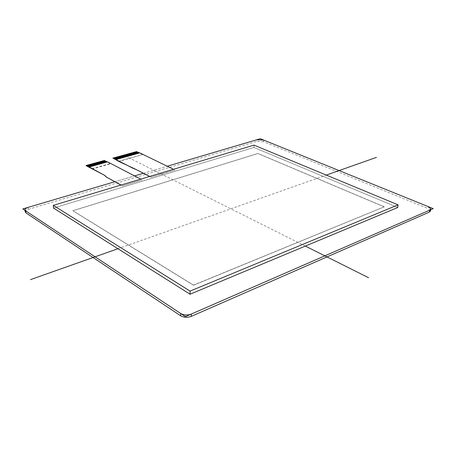 <?xml version="1.0" encoding="UTF-8"?>
<svg xmlns="http://www.w3.org/2000/svg" width="456" height="456" viewBox="0 0 456 456"><rect width="100%" height="100%" fill="white"/><g stroke="black" fill="none" stroke-linecap="round" stroke-linejoin="round"><path stroke-width="0.34" stroke-dasharray="2.28 1.71" d="M430.561 210.883L428.184 208.58L428.435 206.688M263.659 140.066L263.591 141.719L428.184 208.58M28.147 207.366L28.306 209.31C26.243 209.965 25.205 210.797 25.194 211.801M28.306 209.31L256.671 141.417L256.739 139.764M263.591 141.719L256.671 141.417M114.809 181.733L134.543 175.896L114.809 181.733M143.321 173.303L167.238 166.229L143.321 173.303M253.935 147.47L53.489 208.073L253.935 147.47L397.78 207.491L253.935 147.47L254.026 145.122M136.925 151.574L136.635 151.563M118.93 161.179L142.91 154.481L173.514 169.284M142.91 154.481L119.307 161.367M136.931 151.854L142.916 154.772M136.509 151.597L139.428 153.005M139.844 152.999L139.006 153.125M86.754 165.283L89.593 166.822M87.21 165.169L90.174 166.759L89.444 166.964M87.666 165.043L90.505 166.565M88.122 164.918L91.086 166.508L90.356 166.708M88.572 164.793L91.417 166.315M91.719 166.343L91.086 166.52M89.028 164.656L91.873 166.189M92.049 166.138L91.719 166.332M89.479 164.542L92.323 166.064M92.505 166.012L92.038 166.144M89.935 164.416L92.779 165.938M92.961 165.887L92.631 166.081M90.385 164.285L93.229 165.813M93.355 165.876L92.944 165.893M90.852 164.166L93.685 165.688M93.805 165.75L93.355 165.887M91.303 164.04L94.135 165.562M94.261 165.625L93.811 165.762M91.741 163.921L94.591 165.437M94.894 165.46L94.261 165.636M92.192 163.795L95.042 165.311M92.642 163.67L95.617 165.249L94.894 165.448M93.092 163.539L95.942 165.061M96.125 165.009L95.617 165.26M93.554 163.419L96.393 164.935M96.518 164.998L96.113 165.015M93.993 163.288L96.843 164.81M97.151 164.833L96.564 164.89M94.443 163.18L97.293 164.684M94.894 163.054L97.869 164.627L97.151 164.827M95.344 162.917L98.194 164.434M98.376 164.388L97.869 164.633M95.806 162.803L98.644 164.308M98.827 164.263L98.502 164.451M96.239 162.684L99.094 164.189M99.22 164.251L98.815 164.263M96.689 162.547L99.545 164.063M97.134 162.427L100.115 164.012L99.397 164.2M97.584 162.313L100.44 163.812M100.742 163.841L100.16 163.892M98.029 162.188L100.884 163.687M98.473 162.057L101.46 163.63L100.742 163.829M98.924 161.943L101.779 163.442M101.962 163.39L101.5 163.522M99.368 161.823L102.229 163.316M99.813 161.692L102.799 163.259L102.081 163.459M100.257 161.578L103.119 163.071M103.421 163.094L102.839 163.145M100.713 161.452L103.563 162.946M101.146 161.321L104.133 162.889L103.421 163.088M101.591 161.207L104.452 162.701M104.76 162.724L104.179 162.775M102.047 161.082L104.897 162.575M102.48 160.962L105.467 162.518L104.755 162.718M102.925 160.831L105.786 162.33M106.088 162.359L105.507 162.41M103.364 160.723L106.231 162.205M106.408 162.159L106.088 162.347M103.82 160.597L106.675 162.085M106.801 162.148L106.396 162.159M104.253 160.466L106.841 162.04M113.464 157.93L116.343 159.406M116.468 159.469L115.904 159.634M113.897 157.81L116.782 159.286M116.953 159.235L116.508 159.361M114.331 157.702L117.215 159.161M117.517 159.19L117.078 159.298M114.769 157.582L117.648 159.041M115.214 157.457L118.087 158.922M118.212 158.984L117.779 159.115M115.636 157.331L118.52 158.802M118.645 158.865L118.212 158.996M116.069 157.212L118.953 158.682M119.13 158.631L118.68 158.756M116.502 157.103L119.386 158.563M116.935 156.984L119.945 158.511L119.255 158.699M117.38 156.864L120.378 158.386L119.82 158.443M117.813 156.744L120.686 158.198M120.863 158.152L120.418 158.278M118.229 156.619L121.119 158.078M121.296 158.032L120.988 158.215M118.663 156.511L121.552 157.958M119.096 156.391L122.111 157.913L121.421 158.095M119.529 156.271L122.544 157.787L121.986 157.839M119.956 156.151L122.846 157.599M123.148 157.628L122.578 157.679M120.401 156.032L123.28 157.485M123.451 157.434L123.143 157.616M120.817 155.906L123.707 157.366M123.884 157.314L123.576 157.497M121.245 155.787L124.14 157.246M124.311 157.195L123.867 157.32M121.689 155.678L124.568 157.126M124.693 157.189L124.3 157.2M122.117 155.559L125.001 157.006M125.126 157.069L124.693 157.2M122.544 155.439L125.428 156.887M125.725 156.91L125.126 157.081M122.977 155.325L125.856 156.767M126.158 156.79L125.725 156.904M123.394 155.211L126.289 156.647M123.821 155.08L126.842 156.59L126.152 156.784M124.249 154.966L127.144 156.414M127.27 156.476L126.842 156.602M124.676 154.858L127.572 156.294M127.868 156.317L127.304 156.368M125.098 154.726L127.999 156.174M128.296 156.197L127.868 156.305M125.542 154.618L128.427 156.055M128.723 156.083L128.296 156.191M125.964 154.499L128.854 155.935M126.392 154.385L129.407 155.889L128.723 156.072M126.819 154.265L129.835 155.764L129.282 155.821M127.23 154.139L130.131 155.581M130.256 155.644L129.835 155.775M127.657 154.025L130.559 155.467M130.729 155.416L130.291 155.542M128.079 153.917L130.98 155.348M131.151 155.302L130.855 155.479M128.506 153.803L131.408 155.228M131.579 155.182L131.277 155.365M128.928 153.683L131.835 155.114M132.001 155.063L131.704 155.245M129.356 153.569L132.257 154.994M132.428 154.949L131.989 155.069M129.778 153.45L132.679 154.875M132.81 154.937L132.417 154.949M130.211 153.33L133.106 154.761M133.232 154.823L132.81 154.949M130.633 153.216L133.528 154.641M133.654 154.704L133.232 154.829M131.06 153.096L133.95 154.521M134.246 154.55L133.654 154.715M131.47 152.982L134.372 154.407M134.543 154.362L134.246 154.538M131.892 152.857L134.799 154.288M134.965 154.242L134.668 154.424M132.314 152.743L135.221 154.174M132.73 152.629L135.768 154.128L135.09 154.305M133.152 152.509L136.19 154.008L135.643 154.054M133.574 152.407L136.612 153.883L136.065 153.94M133.996 152.287L136.903 153.706M137.034 153.769L136.612 153.894M134.429 152.173L137.324 153.586M137.45 153.649L137.034 153.775M134.851 152.053L137.746 153.472M135.255 151.945L138.293 153.427L137.484 153.547M135.689 151.825L138.584 153.239M138.755 153.193L138.459 153.37M136.105 151.711L138.88 153.256M89.444 166.97L89.125 167.061M104.561 160.392L110.58 163.807L92.482 168.868M86.178 165.745L104.572 160.677M112.906 158.38L136.646 151.842M92.112 168.669L110.569 163.51L110.58 163.807M149.659 176.444L151.107 177.281L149.534 176.478M151.107 177.281L174.973 170.094M174.973 169.997L151.107 177.184M110.569 163.51L140.733 179.122M121.062 185.028L122.493 185.905L120.943 185.062M122.493 185.905L142.175 179.972M142.175 179.875L122.487 185.797M257.953 153.455L72.863 210.695L193.469 285.114L384.271 206.779L257.953 153.455L72.863 210.695M72.869 210.803L193.469 285.234L384.26 206.887L257.948 153.552L72.869 210.803L193.469 285.114M193.469 285.234L384.271 206.779M305.349 246.08L126.705 156.676M117.939 248.725L326.325 175.093M384.26 206.887L257.948 153.552"/><path stroke-width="0.68" d="M429.649 210.165L429.392 212.069L430.561 210.883L430.817 208.979L429.649 210.165L191.246 314.087C187.427 315.438 183.922 315.25 180.724 313.528L25.821 210.946L25.029 209.845C25.04 208.842 26.077 208.016 28.147 207.366L114.809 181.733L22.8 208.945L185.415 316.629L433.2 208.614L260.302 138.709L167.238 166.229L256.739 139.764L263.659 140.066L428.435 206.688L430.817 208.979M429.392 212.069L191.229 316.384L191.246 314.087M180.724 313.528L180.73 315.82C183.916 317.547 187.416 317.735 191.229 316.384M180.73 315.82L25.986 212.906L25.821 210.946M25.029 209.845L25.194 211.801L25.986 212.906M134.543 175.896L143.321 173.303L134.543 175.896M53.489 208.073L190.049 294.217L397.78 207.491L190.049 294.217L53.489 208.073L53.301 205.36L190.066 291.11L398.094 204.847L254.026 145.122L53.301 205.36M139.428 153.005L136.509 151.586L139.707 152.931M173.514 169.284L139.844 152.891L115.904 159.634L112.9 158.095L116.08 159.475L113.464 157.93L116.343 159.406M89.593 166.822L86.754 165.283L89.319 166.896L86.48 165.357L86.178 165.745L104.481 175.264L106.761 177.27L121.062 185.028M90.049 166.691L87.21 165.157L89.775 166.771L86.765 165.289M90.505 166.565L87.392 165.106M90.961 166.44L88.116 164.907L90.687 166.514L87.677 165.038M91.417 166.315L88.299 164.855M91.873 166.189L89.028 164.656L91.599 166.263L88.584 164.787M92.323 166.064L89.205 164.61L92.049 166.138M92.038 166.144L89.04 164.667M92.779 165.938L89.935 164.411L92.505 166.012M92.494 166.018L89.661 164.485M93.229 165.813L90.111 164.359L92.961 165.887M92.944 165.893L89.946 164.416M93.685 165.688L90.835 164.16L93.412 165.762M93.4 165.762L90.396 164.291M94.135 165.562L91.018 164.109L93.868 165.636M93.85 165.636L91.018 164.109M94.591 165.437L91.741 163.909L94.318 165.511L91.303 164.04M95.042 165.311L92.192 163.79L94.768 165.385L91.753 163.915M95.492 165.186L92.374 163.738M95.942 165.061L93.092 163.539L95.674 165.135L92.653 163.67M96.393 164.935L93.275 163.487L96.125 165.009M96.113 165.015L93.275 163.487M96.843 164.81L93.993 163.288L96.575 164.884M96.564 164.89L93.554 163.419M97.293 164.684L94.443 163.168L97.025 164.758L94.004 163.299M97.744 164.559L94.626 163.117M98.194 164.434L95.344 162.917L97.926 164.508L94.905 163.048M98.644 164.308L95.521 162.872L98.376 164.388M98.365 164.388L95.355 162.929M99.094 164.189L96.239 162.672L98.827 164.263M98.815 164.263L95.971 162.746M99.545 164.063L96.689 162.547L99.271 164.137L96.25 162.678M99.989 163.938L97.134 162.427L99.721 164.012L96.7 162.558M100.44 163.812L97.31 162.376L100.172 163.886M100.16 163.892L97.31 162.376M100.884 163.687L97.595 162.307M101.335 163.567L98.473 162.057L101.067 163.641L98.04 162.188M101.779 163.442L98.656 162.005L101.511 163.516M101.5 163.522L98.656 162.005M102.229 163.316L99.368 161.812L101.962 163.39M101.944 163.396L99.1 161.886M102.674 163.197L99.379 161.817M103.119 163.071L99.989 161.641L102.851 163.145M102.839 163.145L99.824 161.698M103.563 162.946L100.434 161.515M104.008 162.826L101.146 161.321L103.746 162.9L100.713 161.452M104.452 162.701L101.323 161.27L104.19 162.775M104.179 162.775L101.158 161.327M104.897 162.575L101.768 161.15M105.342 162.456L102.047 161.082M105.786 162.33L102.657 160.905L105.524 162.404M105.507 162.41L102.492 160.962M106.231 162.205L102.936 160.837M106.675 162.085L103.54 160.66L106.408 162.159M106.396 162.159L103.54 160.66M106.841 162.04L103.985 160.552L106.852 162.034M103.82 160.597L104.253 160.466L107.12 161.96M104.264 160.472L107.416 161.88M116.782 159.286L113.897 157.81L116.519 159.355M116.508 159.361L113.476 157.936M117.215 159.161L114.331 157.69L116.953 159.235M116.941 159.241L113.909 157.816M117.648 159.041L114.507 157.645M118.087 158.922L114.941 157.525M118.52 158.802L115.214 157.457M118.953 158.682L116.069 157.212L118.691 158.751M118.68 158.756L115.647 157.343M119.386 158.563L116.24 157.166L119.13 158.631M119.113 158.637L116.08 157.223M119.82 158.443L116.673 157.046M120.253 158.323L117.106 156.927M120.686 158.198L117.54 156.807L120.43 158.272M120.418 158.278L117.38 156.864M121.119 158.078L118.229 156.619L120.863 158.152M120.846 158.158L117.813 156.744M121.552 157.958L118.406 156.573L121.296 158.032M121.279 158.038L118.246 156.625M121.986 157.839L118.674 156.505M122.419 157.719L119.267 156.334M122.846 157.599L119.7 156.214L122.59 157.673M122.578 157.679L119.7 156.214M123.28 157.485L119.968 156.151M123.707 157.366L120.817 155.906L123.451 157.434M123.439 157.44L120.401 156.032M124.14 157.246L121.245 155.787L123.884 157.314M123.867 157.32L120.829 155.912M124.568 157.126L121.678 155.673L124.311 157.195M124.3 157.2L121.262 155.798M125.001 157.006L122.105 155.553L124.739 157.075M124.727 157.081L121.849 155.621M125.428 156.887L122.276 155.507M125.856 156.767L122.704 155.388M126.289 156.647L123.131 155.268M126.717 156.528L123.405 155.205M127.144 156.414L123.832 155.086M127.572 156.294L124.42 154.915L127.315 156.362M127.304 156.368L124.26 154.972M127.999 156.174L124.687 154.852M128.427 156.055L125.269 154.681M128.854 155.935L125.696 154.561M129.282 155.821L126.124 154.447M129.703 155.701L126.392 154.385M130.131 155.581L126.819 154.265M130.559 155.467L127.401 154.094L130.302 155.536M130.291 155.542L127.241 154.151M130.98 155.348L128.079 153.906L130.729 155.416M130.712 155.422L127.669 154.031M131.408 155.228L128.25 153.86L131.151 155.302M131.14 155.302L128.09 153.911M131.835 155.114L128.928 153.672L131.579 155.182M131.567 155.188L128.518 153.797M132.257 154.994L129.356 153.558L132.001 155.063M131.989 155.069L129.099 153.626M132.679 154.875L129.521 153.512L132.428 154.949M132.417 154.949L129.521 153.512M133.106 154.761L129.949 153.393M133.528 154.641L130.621 153.21L133.272 154.709M133.26 154.715L130.37 153.279M133.95 154.521L130.633 153.216M134.372 154.407L131.06 153.096M134.799 154.288L131.892 152.857L134.543 154.362M134.531 154.362L131.482 152.982M135.221 154.174L132.058 152.811L134.965 154.242M134.953 154.248L131.904 152.868M135.643 154.054L132.326 152.749M136.065 153.94L132.747 152.635M136.486 153.82L133.169 152.515M136.903 153.706L133.745 152.35L136.652 153.775M136.64 153.78L133.585 152.401M137.324 153.586L134.161 152.236L137.074 153.661M137.062 153.661L134.007 152.287M137.746 153.472L134.833 152.047L137.495 153.541M137.484 153.547L134.583 152.116M138.168 153.358L135.004 152.002M138.584 153.239L135.671 151.82L138.333 153.307M138.322 153.313L135.421 151.888M139.006 153.125L136.093 151.7L138.755 153.193M138.744 153.199L135.842 151.774M139.16 153.079L136.258 151.654L139.171 153.079M140.733 179.122L107.548 161.84L89.125 167.061L86.161 165.454M89.119 166.953L104.481 175.264M112.9 158.095L118.942 161.47L135.54 169.222L149.659 176.444M115.898 159.526L131.431 167.477M119.307 161.367L118.942 161.47M92.482 168.868L92.123 168.971M149.534 176.478L135.54 169.222M135.54 169.324L131.436 167.574M120.943 185.062L106.761 177.27M106.767 177.373L104.481 175.366M190.049 294.217L190.066 291.11M397.78 207.491L398.094 204.847M368.551 277.715L305.349 246.08M30.535 279.613L117.939 248.725M326.325 175.093L376.491 157.366"/></g></svg>
